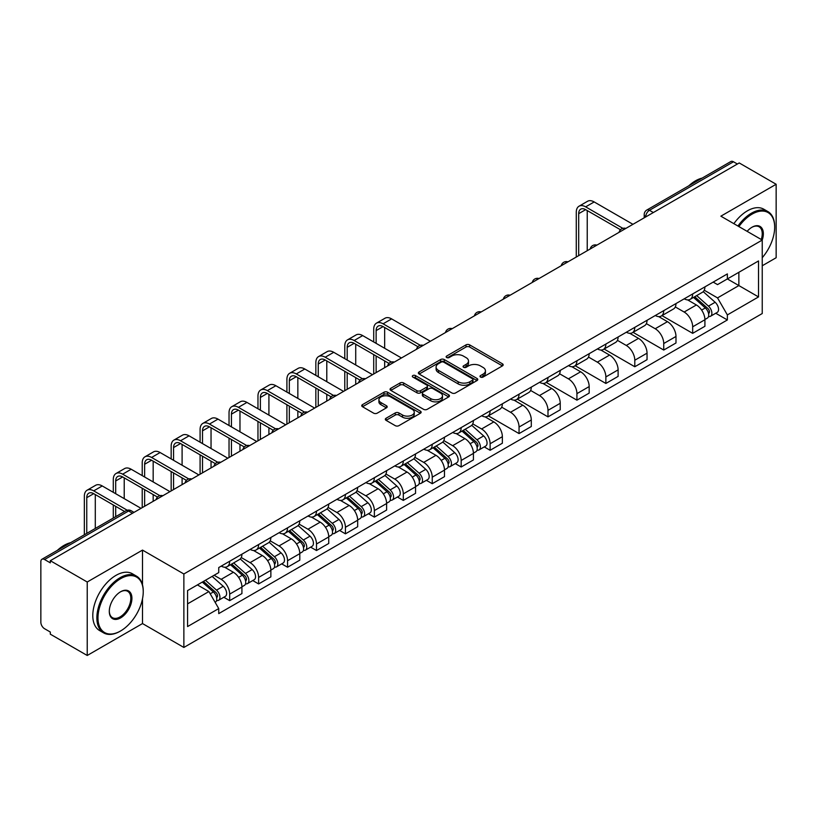 <?xml version="1.0" encoding="UTF-8"?>
<svg xmlns="http://www.w3.org/2000/svg" width="817" height="817" viewBox="0 0 817 817"><rect width="100%" height="100%" fill="white"/><g stroke="black" fill="none" stroke-linecap="round" stroke-linejoin="round"><path stroke-width="1.23" d="M480.529 377.066A1.797 1.042 0 0 0 483.072 377.066L502.414 365.904A2.574 1.491 0 0 0 503.17 364.852A2.574 1.491 0 0 0 502.414 363.8L469.642 344.876A2.574 1.491 0 0 0 466.007 344.876L446.654 356.049A1.797 1.042 0 0 0 446.133 356.784A1.797 1.042 0 0 0 446.654 357.519A1.797 1.042 0 0 0 449.207 357.519L451.709 356.069A8.241 4.759 0 0 1 463.362 356.069L466.098 357.642A8.241 4.759 0 0 1 468.509 361.012A8.241 4.759 0 0 1 466.098 364.372L463.586 365.822A1.797 1.042 0 0 0 463.065 366.557A1.797 1.042 0 0 0 463.586 367.293A1.797 1.042 0 0 0 466.139 367.293L468.641 365.842A8.241 4.759 0 0 1 480.294 365.842L483.031 367.425A8.241 4.759 0 0 1 485.441 370.785A8.241 4.759 0 0 1 483.031 374.155L480.529 375.595A1.797 1.042 0 0 0 479.998 376.331A1.797 1.042 0 0 0 480.529 377.066L480.529 375.595M386.073 418.253A2.574 1.491 0 0 0 385.318 419.295A2.574 1.491 0 0 0 386.073 420.346L395.265 425.657A2.574 1.491 0 0 0 398.91 425.657L420.398 413.259A2.574 1.491 0 0 0 421.143 412.207A2.574 1.491 0 0 0 420.398 411.155L387.615 392.231A2.574 1.491 0 0 0 383.98 392.231L362.493 404.64A2.574 1.491 0 0 0 361.737 405.692A2.574 1.491 0 0 0 362.493 406.733L373.604 413.147A2.574 1.491 0 0 0 377.24 413.147L386.441 407.846A2.574 1.491 0 0 0 387.187 406.795A2.574 1.491 0 0 0 386.441 405.743L380.926 402.556A6.883 3.973 0 0 1 378.914 399.748A6.883 3.973 0 0 1 383.163 396.071A6.883 3.973 0 0 1 390.669 396.939L412.248 409.388A6.883 3.973 0 0 1 414.26 412.207A6.883 3.973 0 0 1 410.011 415.873A6.883 3.973 0 0 1 402.505 415.016L398.91 412.942A2.574 1.491 0 0 0 395.265 412.942L386.073 418.253L386.073 420.346L395.265 415.077L395.265 412.942M183.866 573.983L142.505 550.096L87.225 582.01L50.307 560.707L739.232 162.951L776.15 184.264L720.87 216.178L762.241 240.065L183.866 573.983L183.866 647.452L762.241 313.534L762.241 240.065M451.893 392.967A2.574 1.491 0 0 0 455.539 392.967L477.016 380.559A2.574 1.491 0 0 0 477.771 379.507A2.574 1.491 0 0 0 477.016 378.465L444.244 359.541A2.574 1.491 0 0 0 440.608 359.541L419.121 371.939A2.574 1.491 0 0 0 418.365 372.991A2.574 1.491 0 0 0 419.121 374.043L451.893 392.967M413.555 377.454A1.797 1.042 0 0 1 415.383 377.709L448.676 396.929L427.22 409.317A2.574 1.491 0 0 1 423.584 409.317L390.802 390.393L390.802 388.289A2.574 1.491 0 0 0 390.056 389.341A2.574 1.491 0 0 0 390.802 390.393M390.802 388.289L400.003 382.979A2.574 1.491 0 0 1 403.639 382.979L416.936 390.659A2.574 1.491 0 0 0 420.571 390.659L426.678 387.135A2.574 1.491 0 0 0 427.434 386.084A2.574 1.491 0 0 0 426.678 385.032L412.84 377.046A1.797 1.042 0 0 1 412.309 376.31A1.797 1.042 0 0 1 413.422 375.34A1.797 1.042 0 0 1 415.383 375.565L448.707 394.805A2.574 1.491 0 0 1 449.462 395.857A2.574 1.491 0 0 1 448.707 396.909L448.707 394.805M87.225 582.01L87.225 655.479L50.307 634.176L50.307 632.031L44.557 628.712A5.249 3.033 -120 0 1 40.85 622.278L40.85 561.667A5.249 3.033 -120 0 1 41.933 559.267L125.961 510.748A5.249 3.033 60 0 1 128.586 511.013L44.557 559.522A5.249 3.033 -120 0 0 41.933 559.267M762.241 265.77L776.15 257.733L776.15 184.264M87.225 655.479L142.505 623.565L183.866 647.452M50.307 560.707L50.307 562.842L44.557 559.522M653.355 212.543L649.454 210.296A5.249 3.033 60 0 0 646.829 210.03L730.868 161.521A5.249 3.033 60 0 1 733.482 161.776L649.454 210.296A5.249 3.033 120 0 0 645.747 216.719L645.747 216.934M737.383 164.023L733.482 161.776M692.673 293.936A12.071 6.965 60 0 1 690.181 299.349L702.426 292.282A12.071 6.965 -120 0 0 704.918 286.859M675.302 306.926L684.146 312.033A12.071 6.965 60 0 1 692.673 326.81L704.918 319.743A12.071 6.965 -120 0 0 696.39 304.966L687.628 299.9M704.918 319.743L704.918 326.279L692.673 333.346L661.984 315.628M690.181 299.349A12.071 6.965 60 0 1 684.237 298.808M692.673 326.81L692.673 333.346M663.741 310.634A12.071 6.965 60 0 1 661.239 316.056L673.484 308.989A12.071 6.965 -120 0 0 675.986 303.567M633.052 332.335L663.741 350.054L675.986 342.977L675.986 336.451A12.071 6.965 -120 0 0 667.448 321.673L658.686 316.608M661.239 316.056A12.071 6.965 60 0 1 655.305 315.515M646.37 323.634L655.203 328.74A12.071 6.965 60 0 1 663.741 343.518L663.741 350.054M634.799 327.341A12.071 6.965 60 0 1 632.307 332.764L644.552 325.697A12.071 6.965 -120 0 0 647.044 320.274M604.11 349.043L634.799 366.751L647.044 359.684L647.044 353.158A12.071 6.965 -120 0 0 638.516 338.381L629.754 333.316M632.307 332.764A12.071 6.965 60 0 1 626.363 332.213M617.427 340.342L626.271 345.448A12.071 6.965 60 0 1 634.799 360.226L634.799 366.751M605.867 344.049A12.071 6.965 60 0 1 603.365 349.472L615.609 342.405A12.071 6.965 -120 0 0 618.112 336.982M575.178 365.74L605.867 383.459L618.112 376.392L618.112 369.866A12.071 6.965 -120 0 0 609.574 355.078L600.812 350.023M603.365 349.472A12.071 6.965 60 0 1 597.431 348.92M588.495 357.049L597.329 362.156A12.071 6.965 60 0 1 605.867 376.933L605.867 383.459M576.925 360.757A12.071 6.965 60 0 1 574.433 366.179L586.667 359.112A12.071 6.965 -120 0 0 589.169 353.69M546.236 382.448L576.925 400.167L589.169 393.1L589.169 386.574A12.071 6.965 -120 0 0 580.642 371.786L571.88 366.731M574.433 366.179A12.071 6.965 60 0 1 568.489 365.628M559.553 373.757L568.397 378.853A12.071 6.965 60 0 1 576.925 393.641L576.925 400.167M547.993 377.464A12.071 6.965 60 0 1 545.49 382.887L557.735 375.81A12.071 6.965 -120 0 0 560.237 370.397M517.304 399.156L547.993 416.874L560.237 409.807L560.237 403.271A12.071 6.965 -120 0 0 551.7 388.494L542.937 383.439M545.49 382.887A12.071 6.965 60 0 1 539.557 382.336M530.621 390.455L539.455 395.561A12.071 6.965 60 0 1 547.993 410.348L547.993 416.874M519.05 394.172A12.071 6.965 60 0 1 516.558 399.584L528.793 392.517A12.071 6.965 -120 0 0 531.295 387.105M488.362 415.863L519.05 433.582L531.295 426.515L531.295 419.979A12.071 6.965 -120 0 0 522.768 405.201L514.005 400.146M516.558 399.584A12.071 6.965 60 0 1 510.615 399.043M501.679 407.162L510.523 412.268A12.071 6.965 60 0 1 519.05 427.046L519.05 433.582M490.118 410.88A12.071 6.965 60 0 1 487.616 416.292L499.861 409.225A12.071 6.965 -120 0 0 502.363 403.812M484.246 446.899L490.118 450.29L502.363 443.222L502.363 436.687A12.071 6.965 -120 0 0 493.825 421.909L485.063 416.854M487.616 416.292A12.071 6.965 60 0 1 481.683 415.751M472.747 423.87L481.581 428.976A12.071 6.965 60 0 1 490.118 443.754L490.118 450.29M461.176 427.587A12.071 6.965 60 0 1 458.684 433L470.919 425.933A12.071 6.965 -120 0 0 473.421 420.52M455.314 463.607L461.176 466.997L473.421 459.93L473.421 453.394A12.071 6.965 -120 0 0 464.893 438.617L456.131 433.561M458.684 433A12.071 6.965 60 0 1 452.741 432.459M443.805 440.577L452.649 445.684A12.071 6.965 60 0 1 461.176 460.461L461.176 466.997M432.244 444.295A12.071 6.965 60 0 1 429.742 449.707L441.987 442.64A12.071 6.965 -120 0 0 444.489 437.228M426.372 480.314L432.244 483.705L444.489 476.638L444.489 470.102A12.071 6.965 -120 0 0 435.951 455.324L427.189 450.259M429.742 449.707A12.071 6.965 60 0 1 423.809 449.166M414.873 457.285L423.706 462.391A12.071 6.965 60 0 1 432.244 477.169L432.244 483.705M403.302 461.002A12.071 6.965 60 0 1 400.81 466.415L413.045 459.348A12.071 6.965 -120 0 0 415.547 453.935M397.44 497.022L403.302 500.413L415.547 493.345L415.547 486.809A12.071 6.965 -120 0 0 407.019 472.032L398.257 466.967M400.81 466.415A12.071 6.965 60 0 1 394.866 465.874M385.93 473.993L394.774 479.099A12.071 6.965 60 0 1 403.302 493.877L403.302 500.413M374.37 477.71A12.071 6.965 60 0 1 371.868 483.123L384.113 476.056A12.071 6.965 -120 0 0 386.615 470.633M368.498 513.73L374.37 517.12L386.615 510.053L386.615 503.517A12.071 6.965 -120 0 0 378.077 488.74L369.315 483.674M371.868 483.123A12.071 6.965 60 0 1 365.934 482.581M356.998 490.7L365.832 495.807A12.071 6.965 60 0 1 374.37 510.584L374.37 517.12M345.428 494.408A12.071 6.965 60 0 1 342.936 499.83L355.17 492.763A12.071 6.965 -120 0 0 357.672 487.34M339.566 530.437L345.428 533.828L357.672 526.751L357.672 520.225A12.071 6.965 -120 0 0 349.145 505.447L340.383 500.382M342.936 499.83A12.071 6.965 60 0 1 336.992 499.289M328.056 507.408L336.9 512.514A12.071 6.965 60 0 1 345.428 527.292L345.428 533.828M316.496 511.115A12.071 6.965 60 0 1 313.994 516.538L326.238 509.471A12.071 6.965 -120 0 0 328.74 504.048M310.623 547.145L316.496 550.525L328.74 543.458L328.74 536.932A12.071 6.965 -120 0 0 320.203 522.155L311.44 517.09M313.994 516.538A12.071 6.965 60 0 1 308.06 515.987M299.124 524.116L307.958 529.222A12.071 6.965 60 0 1 316.496 543.999L316.496 550.525M287.553 527.823A12.071 6.965 60 0 1 285.062 533.246L297.296 526.179A12.071 6.965 -120 0 0 299.798 520.756M281.691 563.853L287.553 567.233L299.798 560.166L299.798 553.64A12.071 6.965 -120 0 0 291.271 538.852L282.508 533.797M285.062 533.246A12.071 6.965 60 0 1 279.118 532.694M270.182 540.823L279.026 545.93A12.071 6.965 60 0 1 287.553 560.707L287.553 567.233M258.621 544.531A12.071 6.965 60 0 1 256.119 549.953L268.364 542.876A12.071 6.965 -120 0 0 270.866 537.463M252.749 580.55L258.621 583.941L270.866 576.873L270.866 570.337A12.071 6.965 -120 0 0 262.328 555.56L253.566 550.505M256.119 549.953A12.071 6.965 60 0 1 250.186 549.402M241.25 557.531L250.084 562.627A12.071 6.965 60 0 1 258.621 577.415L258.621 583.941M229.679 561.238A12.071 6.965 60 0 1 227.187 566.661L239.422 559.584A12.071 6.965 -120 0 0 241.924 554.171M223.817 597.258L229.679 600.648L241.924 593.581L241.924 587.045A12.071 6.965 -120 0 0 233.396 572.268L224.634 567.212M227.187 566.661A12.071 6.965 60 0 1 221.244 566.11M214.105 575.27L221.152 579.335A12.071 6.965 60 0 1 229.679 594.122L229.679 600.648M713.17 282.1L717.53 284.612L758.523 260.95L738.864 272.296L738.864 285.582L717.53 297.899L704.244 290.219M187.573 603.865L208.907 591.549L218.742 608.573L187.573 626.568L187.573 590.579L218.742 572.594L218.742 567.56L727.365 273.909L727.365 278.934L758.523 296.928L727.365 314.923L717.53 297.899M758.523 260.95L758.523 296.928M218.742 608.573L218.742 613.608L727.365 319.958L727.365 314.923M142.505 550.096L142.505 584.829M142.505 598.83L142.505 623.565M208.907 591.549L197.408 584.911M715.743 313.248L727.365 319.958M481.244 377.321L483.031 376.29A8.241 4.759 0 0 0 485.441 372.93L485.441 370.785M468.509 361.012L468.509 363.156A8.241 4.759 0 0 1 466.098 366.516L464.311 367.548M502.414 363.8L502.414 365.904L469.642 347.021A2.574 1.491 0 0 0 466.007 347.021L447.379 357.775M476.985 380.579L444.244 361.686A2.574 1.491 0 0 0 440.608 361.686L419.152 374.063M472.471 380.252A1.797 1.042 0 0 0 472.992 379.507A1.797 1.042 0 0 0 472.471 378.771L443.702 362.166A1.797 1.042 0 0 0 441.149 362.166L438.515 363.688A8.241 4.759 0 0 0 436.094 367.058A8.241 4.759 0 0 0 438.515 370.418L458.174 381.774A8.241 4.759 0 0 0 469.826 381.774L472.471 380.252L472.471 382.387A1.797 1.042 0 0 0 472.992 381.651L472.992 379.507M436.094 367.058L436.094 369.192A8.241 4.759 0 0 0 438.515 372.562L438.515 370.418M472.471 382.387L469.826 383.919A8.241 4.759 0 0 1 458.174 383.919L438.515 372.562M390.843 390.414L400.003 385.124L400.003 382.979M427.434 386.084L427.434 388.228A2.574 1.491 0 0 1 426.678 389.27L420.571 392.793A2.574 1.491 0 0 1 416.936 392.793L403.639 385.124A2.574 1.491 0 0 0 400.003 385.124M430.722 398.614A6.883 3.973 0 0 0 438.229 399.482A6.883 3.973 0 0 0 442.487 395.806A6.883 3.973 0 0 0 440.465 392.997L432.867 388.606A2.574 1.491 0 0 0 429.221 388.606L423.124 392.129A2.574 1.491 0 0 0 422.369 393.181A2.574 1.491 0 0 0 423.124 394.233L430.722 398.614L430.722 400.759A6.883 3.973 0 0 0 438.229 401.617A6.883 3.973 0 0 0 442.487 397.95L442.487 395.806M422.369 393.181L422.369 395.316A2.574 1.491 0 0 0 423.124 396.368L423.124 394.233M430.722 400.759L423.124 396.368M414.26 412.207L414.26 414.342A6.883 3.973 0 0 1 410.011 418.018A6.883 3.973 0 0 1 402.505 417.16L398.91 415.077A2.574 1.491 0 0 0 395.265 415.077M378.914 399.748L378.914 401.893A6.883 3.973 0 0 0 380.926 404.701L380.926 402.556M386.4 407.857L380.926 404.701M420.357 413.279L387.615 394.376A2.574 1.491 0 0 0 383.98 394.376L362.523 406.754M693.51 297.419L705.306 307.948A6.556 3.789 60 0 1 707.369 318.089L704.918 319.498M693.827 297.705L699.372 300.901M694.705 296.734L707.828 308.448A3.145 1.818 60 0 1 708.809 313.309A3.145 1.818 60 0 1 708.523 313.422M696.666 295.601L708.462 306.12A6.556 3.789 60 0 1 710.514 316.261A6.556 3.789 60 0 1 708.533 316.475M703.243 291.659L715.141 302.27A6.556 3.789 60 0 1 717.193 312.411L710.514 316.261M578.691 255.65L578.691 213.666A9.835 5.678 60 0 1 580.724 209.162A9.835 5.678 60 0 1 585.646 209.652L620.481 229.761M632.95 224.318L594.184 201.942A13.246 7.649 -120 0 0 587.556 201.278L579.028 206.211A13.246 7.649 -120 0 0 576.281 212.277L576.281 257.038M622.871 228.351L585.646 206.864A13.246 7.649 -120 0 0 579.028 206.211M587.229 250.717L587.229 210.561M762.241 257.712A32.006 18.474 120 0 0 774.669 227.208A32.006 18.474 120 0 0 752.038 214.146A32.006 18.474 120 0 0 738.895 226.585M737.945 226.033A32.792 18.934 -60 0 1 751.477 213.186A32.792 18.934 -60 0 1 767.878 211.562A32.792 18.934 -60 0 1 774.669 226.575A32.792 18.934 -60 0 1 774.669 226.891M747.126 231.344A16.003 9.242 -60 0 1 752.038 227.208L752.038 227.208A16.003 9.242 -60 0 1 762.23 240.055M761.26 239.493A15.217 8.783 120 0 0 759.085 226.779A15.217 8.783 120 0 0 751.752 227.381M688.833 185.786A32.792 18.934 -60 0 1 695.461 180.843A32.792 18.934 -60 0 1 702.089 178.126M733.86 223.684A32.792 18.934 -60 0 1 747.402 210.827A32.792 18.934 -60 0 1 763.793 209.203L767.878 211.562M120.058 631.275L120.61 630.959A32.006 18.474 120 0 0 143.241 591.763A32.006 18.474 120 0 0 120.61 578.691A32.006 18.474 120 0 0 97.979 617.897A32.006 18.474 120 0 0 120.61 630.959L120.058 631.275A32.792 18.934 -60 0 1 103.657 632.899A32.792 18.934 -60 0 1 98.632 606.622A32.792 18.934 -60 0 1 120.058 577.731A32.792 18.934 -60 0 1 136.449 576.108A32.792 18.934 -60 0 1 143.241 591.12A32.792 18.934 -60 0 1 143.241 591.447M120.61 591.763L120.61 591.763A16.003 9.242 -60 0 1 131.925 598.289A16.003 9.242 -60 0 1 120.61 617.897A16.003 9.242 -60 0 1 109.294 611.361A16.003 9.242 -60 0 1 120.61 591.763L120.61 591.763M109.304 611.034A15.217 8.783 120 0 0 112.45 617.683A15.217 8.783 120 0 0 120.058 616.927A15.217 8.783 120 0 0 129.995 603.518A15.217 8.783 120 0 0 127.666 591.324A15.217 8.783 120 0 0 120.334 591.927M57.404 550.331A32.792 18.934 -60 0 1 64.032 545.388A32.792 18.934 -60 0 1 70.66 542.682M103.657 632.899L99.582 630.55A32.792 18.934 -60 0 1 94.558 604.274A32.792 18.934 -60 0 1 115.973 575.372A32.792 18.934 -60 0 1 132.374 573.748L136.449 576.108M462.013 431.08L473.809 441.599A6.556 3.789 60 0 1 475.872 451.74L473.421 453.149M462.33 431.356L467.875 434.562M463.208 430.385L476.331 442.099A3.145 1.818 60 0 1 477.312 446.96A3.145 1.818 60 0 1 477.026 447.083M465.169 429.252L476.965 439.781A6.556 3.789 60 0 1 479.017 449.922A6.556 3.789 60 0 1 477.036 450.126M471.746 425.31L483.644 435.921A6.556 3.789 60 0 1 485.696 446.062L479.017 449.922M433.081 447.787L444.867 458.306A6.556 3.789 60 0 1 446.93 468.447L444.479 469.857M433.388 448.063L438.943 451.27M434.266 447.093L447.389 458.807A3.145 1.818 60 0 1 448.38 463.668A3.145 1.818 60 0 1 448.094 463.79M436.237 445.959L448.022 456.489A6.556 3.789 60 0 1 450.085 466.63A6.556 3.789 60 0 1 448.104 466.834M442.804 442.017L454.701 452.628A6.556 3.789 60 0 1 456.764 462.769L450.085 466.63M404.139 464.485L415.935 475.014A6.556 3.789 60 0 1 417.998 485.155L415.547 486.564M404.456 464.771L410.001 467.978M405.334 463.801L418.457 475.514A3.145 1.818 60 0 1 419.438 480.376A3.145 1.818 60 0 1 419.152 480.488M407.295 462.667L419.09 473.186A6.556 3.789 60 0 1 421.143 483.327A6.556 3.789 60 0 1 419.162 483.541M413.872 458.725L425.769 469.336A6.556 3.789 60 0 1 427.822 479.477L421.143 483.327M375.207 481.193L386.992 491.722A6.556 3.789 60 0 1 389.055 501.863L386.604 503.272M375.514 481.479L381.069 484.675M376.392 480.508L389.515 492.222A3.145 1.818 60 0 1 390.506 497.083A3.145 1.818 60 0 1 390.22 497.196M378.363 479.375L390.148 489.894A6.556 3.789 60 0 1 392.211 500.035A6.556 3.789 60 0 1 390.23 500.249M384.93 475.433L396.827 486.044A6.556 3.789 60 0 1 398.89 496.185L392.211 500.035M346.265 497.9L358.06 508.429A6.556 3.789 60 0 1 360.123 518.57L357.672 519.98M346.582 498.186L352.127 501.383M347.46 497.216L360.583 508.92A3.145 1.818 60 0 1 361.563 513.791A3.145 1.818 60 0 1 361.277 513.903M349.421 496.082L361.216 506.601A6.556 3.789 60 0 1 363.269 516.742A6.556 3.789 60 0 1 361.288 516.957M355.998 492.13L367.895 502.751A6.556 3.789 60 0 1 369.948 512.892L363.269 516.742M317.333 514.608L329.118 525.127A6.556 3.789 60 0 1 331.181 535.268L328.73 536.687M317.639 514.884L323.195 518.09M318.518 513.924L331.641 525.627A3.145 1.818 60 0 1 332.631 530.499A3.145 1.818 60 0 1 332.345 530.611M320.489 512.79L332.274 523.309A6.556 3.789 60 0 1 334.337 533.45A6.556 3.789 60 0 1 332.356 533.664M327.055 508.838L338.953 519.459A6.556 3.789 60 0 1 341.016 529.6L334.337 533.45M288.391 531.316L300.186 541.834A6.556 3.789 60 0 1 302.249 551.975L299.798 553.395M288.707 531.591L294.253 534.798M289.586 530.631L302.709 542.335A3.145 1.818 60 0 1 303.689 547.206A3.145 1.818 60 0 1 303.403 547.319M291.546 529.498L303.342 540.017A6.556 3.789 60 0 1 305.395 550.158A6.556 3.789 60 0 1 303.413 550.372M298.123 525.545L310.021 536.166A6.556 3.789 60 0 1 312.074 546.307L305.395 550.158M259.459 548.023L271.244 558.542A6.556 3.789 60 0 1 273.307 568.683L270.856 570.103M259.765 548.299L265.321 551.506M260.643 547.339L273.766 559.042A3.145 1.818 60 0 1 274.757 563.914A3.145 1.818 60 0 1 274.471 564.026M262.614 546.205L274.4 556.724A6.556 3.789 60 0 1 276.463 566.865A6.556 3.789 60 0 1 274.481 567.08M269.181 542.253L281.079 552.874A6.556 3.789 60 0 1 283.142 563.015L276.463 566.865M230.517 564.731L242.312 575.25A6.556 3.789 60 0 1 244.375 585.391L241.924 586.81M230.833 565.007L236.379 568.213M231.711 564.047L244.834 575.75A3.145 1.818 60 0 1 245.815 580.621A3.145 1.818 60 0 1 245.529 580.734M233.672 562.913L245.468 573.432A6.556 3.789 60 0 1 247.52 583.573A6.556 3.789 60 0 1 245.539 583.787M240.249 558.961L252.147 569.572A6.556 3.789 60 0 1 254.199 579.713L247.52 583.573M376.126 343.354L376.126 330.609A9.835 5.678 60 0 1 378.169 326.106A9.835 5.678 60 0 1 383.091 326.596L417.916 346.704M430.385 341.271L391.619 318.885A13.246 7.649 -120 0 0 385.001 318.232L376.463 323.154A13.246 7.649 -120 0 0 373.716 329.22L373.716 341.966M420.316 345.305L383.091 323.808A13.246 7.649 -120 0 0 376.463 323.154M373.716 354.598L373.716 373.982M376.126 372.593L376.126 355.998M384.664 367.67L384.664 360.92M384.664 348.277L384.664 327.505M347.194 360.062L347.194 347.317A9.835 5.678 60 0 1 349.227 342.813A9.835 5.678 60 0 1 354.149 343.303L388.984 363.412M401.453 357.979L362.687 335.593A13.246 7.649 -120 0 0 356.059 334.939L347.531 339.862A13.246 7.649 -120 0 0 344.784 345.928L344.784 358.673M391.374 362.013L354.149 340.515A13.246 7.649 -120 0 0 347.531 339.862M344.784 371.306L344.784 390.689M347.194 389.3L347.194 372.695M355.722 384.368L355.722 377.628M355.722 364.985L355.722 344.212M318.252 376.77L318.252 364.025A9.835 5.678 60 0 1 320.295 359.521A9.835 5.678 60 0 1 325.217 360.011L360.042 380.119M372.511 374.676L333.745 352.301A13.246 7.649 -120 0 0 327.127 351.637L318.589 356.569A13.246 7.649 -120 0 0 315.842 362.636L315.842 375.381M362.442 378.72L325.217 357.223A13.246 7.649 -120 0 0 318.589 356.569M315.842 388.014L315.842 407.397M318.252 406.008L318.252 389.403M326.79 401.076L326.79 394.335M326.79 381.692L326.79 360.92M289.32 393.477L289.32 380.732A9.835 5.678 60 0 1 291.352 376.228A9.835 5.678 60 0 1 296.275 376.719L331.11 396.827M343.579 391.384L304.812 369.008A13.246 7.649 -120 0 0 298.185 368.344L289.657 373.277A13.246 7.649 -120 0 0 286.91 379.343L286.91 392.089M333.499 395.418L296.275 373.931A13.246 7.649 -120 0 0 289.657 373.277M286.91 404.721L286.91 424.105M289.32 422.716L289.32 406.11M297.848 417.783L297.848 411.043M297.848 398.4L297.848 377.628M260.378 410.185L260.378 397.44A9.835 5.678 60 0 1 262.42 392.936A9.835 5.678 60 0 1 267.343 393.426L302.167 413.535M314.637 408.091L275.87 385.716A13.246 7.649 -120 0 0 269.253 385.052L260.715 389.985A13.246 7.649 -120 0 0 257.968 396.051L257.968 408.786M304.567 412.125L267.343 390.638A13.246 7.649 -120 0 0 260.715 389.985M257.968 421.429L257.968 440.812M260.378 439.423L260.378 422.818M268.916 434.491L268.916 427.751M268.916 415.107L268.916 394.335M231.446 426.893L231.446 414.148A9.835 5.678 60 0 1 233.478 409.644A9.835 5.678 60 0 1 238.401 410.134L273.235 430.242M285.705 424.799L246.938 402.413A13.246 7.649 -120 0 0 240.31 401.76L231.783 406.692A13.246 7.649 -120 0 0 229.036 412.748L229.036 425.494M275.625 428.833L238.401 407.346A13.246 7.649 -120 0 0 231.783 406.692M229.036 438.137L229.036 457.52M231.446 456.121L231.446 439.526M239.973 451.198L239.973 444.448M239.973 431.815L239.973 411.043M202.504 443.6L202.504 430.855A9.835 5.678 60 0 1 204.546 426.351A9.835 5.678 60 0 1 209.469 426.831L244.293 446.94M256.763 441.507L217.996 419.121A13.246 7.649 -120 0 0 211.378 418.467L202.841 423.4A13.246 7.649 -120 0 0 200.094 429.456L200.094 442.201M246.693 445.541L209.469 424.054A13.246 7.649 -120 0 0 202.841 423.4M200.094 454.844L200.094 474.228M202.504 472.829L202.504 456.233M211.041 467.906L211.041 461.156M211.041 448.523L211.041 427.751M173.572 460.298L173.572 447.563A9.835 5.678 60 0 1 175.604 443.059A9.835 5.678 60 0 1 180.526 443.539L215.361 463.647M227.831 458.214L189.064 435.829A13.246 7.649 -120 0 0 182.436 435.175L173.909 440.097A13.246 7.649 -120 0 0 171.161 446.164L171.161 458.909M217.751 462.248L180.526 440.761A13.246 7.649 -120 0 0 173.909 440.097M171.161 471.552L171.161 490.935M173.572 489.536L173.572 472.941M182.099 484.614L182.099 477.863M182.099 465.23L182.099 444.448M144.629 477.005L144.629 464.26A9.835 5.678 60 0 1 146.672 459.767A9.835 5.678 60 0 1 151.594 460.247L186.419 480.355M198.888 474.922L160.122 452.536A13.246 7.649 -120 0 0 153.504 451.883L144.966 456.805A13.246 7.649 -120 0 0 142.219 462.871L142.219 475.617M188.819 478.956L151.594 457.469A13.246 7.649 -120 0 0 144.966 456.805M142.219 488.249L142.219 507.643M144.629 506.244L144.629 489.649M153.167 501.321L153.167 494.571M153.167 481.938L153.167 461.156M115.697 493.713L115.697 480.968A9.835 5.678 60 0 1 117.73 476.464A9.835 5.678 60 0 1 122.652 476.954L157.487 497.063M169.956 491.63L131.19 469.244A13.246 7.649 -120 0 0 124.562 468.59L116.024 473.513A13.246 7.649 -120 0 0 113.287 479.579L113.287 492.324M159.877 495.664L122.652 474.166A13.246 7.649 -120 0 0 116.024 473.513M113.287 504.957L113.287 518.07M115.697 516.681L115.697 506.356M124.225 498.646L124.225 477.863M202.299 582.082L213.37 591.957A6.556 3.789 60 0 1 215.433 602.098L215.106 602.282M202.412 582.021L207.447 584.921M203.494 581.398L215.892 592.458A3.145 1.818 60 0 1 216.883 597.329A3.145 1.818 60 0 1 216.597 597.441M205.455 580.264L216.525 590.14A6.556 3.789 60 0 1 218.588 600.281A6.556 3.789 60 0 1 216.607 600.485M212.134 576.404L223.204 586.279A6.556 3.789 60 0 1 225.267 596.42L218.588 600.281M86.755 533.389L86.755 497.676A9.835 5.678 60 0 1 88.798 493.172A9.835 5.678 60 0 1 93.72 493.662L124.644 511.513M141.014 508.337L102.248 485.952A13.246 7.649 -120 0 0 95.63 485.298L87.092 490.22A13.246 7.649 -120 0 0 84.345 496.287L84.345 534.778M127.227 510.227L93.72 490.874A13.246 7.649 -120 0 0 87.092 490.22M95.293 528.456L95.293 494.571M645.93 216.822L645.747 216.719A5.249 3.033 0 0 1 644.215 214.575L644.215 217.822M258.621 577.415L270.866 570.337M287.553 560.707L299.798 553.64M316.496 543.999L328.74 536.932M345.428 527.292L357.672 520.225M374.37 510.584L386.615 503.517M403.302 493.877L415.547 486.809M432.244 477.169L444.489 470.102M461.176 460.461L473.421 453.394M490.118 443.754L502.363 436.687M519.05 427.046L531.295 419.979M547.993 410.348L560.237 403.271M576.925 393.641L589.169 386.574M605.867 376.933L618.112 369.866M634.799 360.226L647.044 353.158M663.741 343.518L675.986 336.451M229.679 594.122L241.924 587.045M221.152 579.335L233.396 572.268M250.084 562.627L262.328 555.56M279.026 545.93L291.271 538.852M307.958 529.222L320.203 522.155M336.9 512.514L349.145 505.447M365.832 495.807L378.077 488.74M394.774 479.099L407.019 472.032M423.706 462.391L435.951 455.324M452.649 445.684L464.893 438.617M481.581 428.976L493.825 421.909M510.523 412.268L522.768 405.201M539.455 395.561L551.7 388.494M568.397 378.853L580.642 371.786M597.329 362.156L609.574 355.078M626.271 345.448L638.516 338.381M655.203 328.74L667.448 321.673M684.146 312.033L696.39 304.966M625.393 228.689A5.249 3.033 120 0 0 623.075 230.026M596.451 245.396A5.249 3.033 120 0 0 594.133 246.734M567.519 262.094A5.249 3.033 120 0 0 565.201 263.431M538.577 278.801A5.249 3.033 120 0 0 536.258 280.139M509.645 295.509A5.249 3.033 120 0 0 507.326 296.847M480.702 312.217A5.249 3.033 120 0 0 478.384 313.554M451.77 328.924A5.249 3.033 120 0 0 449.452 330.262M422.828 345.632A5.249 3.033 120 0 0 420.51 346.97M393.896 362.339A5.249 3.033 120 0 0 391.578 363.677M364.954 379.047A5.249 3.033 120 0 0 362.636 380.385M336.022 395.755A5.249 3.033 120 0 0 333.704 397.093M307.08 412.462A5.249 3.033 120 0 0 304.761 413.8M278.148 429.17A5.249 3.033 120 0 0 275.829 430.498M249.205 445.868A5.249 3.033 120 0 0 246.887 447.205M220.273 462.575A5.249 3.033 120 0 0 217.955 463.913M191.331 479.283A5.249 3.033 120 0 0 189.013 480.621M162.399 495.99A5.249 3.033 120 0 0 160.081 497.328M132.487 513.26L128.586 511.013A5.249 3.033 120 0 1 131.21 510.748A5.249 5.249 0 0 0 125.961 510.748M483.031 376.29L483.031 374.155M463.586 367.293L463.586 365.822M466.098 366.516L466.098 364.372M446.654 357.519L446.654 356.049M466.007 347.021L466.007 344.876M469.642 347.021L469.642 344.876M419.121 374.043L419.121 371.939M440.608 361.686L440.608 359.541M444.244 361.686L444.244 359.541M477.016 380.559L477.016 378.465M458.174 383.919L458.174 381.774M469.826 383.919L469.826 381.774M403.639 385.124L403.639 382.979M416.936 392.793L416.936 390.659M420.571 392.793L420.571 390.659M426.678 389.27L426.678 387.135M415.383 377.709L415.383 375.565M398.91 415.077L398.91 412.942M402.505 417.16L402.505 415.016M386.441 407.846L386.441 405.743M362.493 406.733L362.493 404.64M383.98 394.376L383.98 392.231M387.615 394.376L387.615 392.231M420.398 413.259L420.398 411.155M705.306 307.948L701.629 310.072M709.462 311.869L708.288 312.554M715.141 302.27L708.462 306.12M585.646 206.864L594.184 201.942M578.691 213.666L585.646 209.652M473.809 441.599L470.132 443.723M477.965 445.52L476.781 446.205M483.644 435.921L476.965 439.781M444.867 458.306L441.19 460.431M449.033 462.228L447.849 462.912M454.701 452.628L448.022 456.489M415.935 475.014L412.258 477.138M420.091 478.936L418.907 479.62M425.769 469.336L419.09 473.186M386.992 491.722L383.316 493.846M391.159 495.643L389.975 496.327M396.827 486.044L390.148 489.894M358.06 508.429L354.384 510.543M362.217 512.351L361.032 513.035M367.895 502.751L361.216 506.601M329.118 525.127L325.442 527.251M333.285 529.059L332.1 529.743M338.953 519.459L332.274 523.309M300.186 541.834L296.51 543.959M304.343 545.766L303.158 546.45M310.021 536.166L303.342 540.017M271.244 558.542L267.567 560.666M275.411 562.474L274.226 563.158M281.079 552.874L274.4 556.724M242.312 575.25L238.635 577.374M246.468 579.182L245.284 579.856M252.147 569.572L245.468 573.432M383.091 323.808L391.619 318.885M376.126 330.609L383.091 326.596M354.149 340.515L362.687 335.593M347.194 347.317L354.149 343.303M325.217 357.223L333.745 352.301M318.252 364.025L325.217 360.011M296.275 373.931L304.812 369.008M289.32 380.732L296.275 376.719M267.343 390.638L275.87 385.716M260.378 397.44L267.343 393.426M238.401 407.346L246.938 402.413M231.446 414.148L238.401 410.134M209.469 424.054L217.996 419.121M202.504 430.855L209.469 426.831M180.526 440.761L189.064 435.829M173.572 447.563L180.526 443.539M151.594 457.469L160.122 452.536M144.629 464.26L151.594 460.247M122.652 474.166L131.19 469.244M115.697 480.968L122.652 476.954M213.37 591.957L210.204 593.785M217.536 595.889L216.352 596.563M223.204 586.279L216.525 590.14M93.72 490.874L102.248 485.952M86.755 497.676L93.72 493.662M625.832 228.423A5.249 5.249 0 0 0 619.102 232.314M596.9 245.131A5.249 5.249 0 0 0 590.16 249.022M567.958 261.838A5.249 5.249 0 0 0 561.228 265.729M539.026 278.546A5.249 5.249 0 0 0 532.286 282.437M510.084 295.254A5.249 5.249 0 0 0 503.354 299.145M481.152 311.961A5.249 5.249 0 0 0 474.411 315.852M452.209 328.669A5.249 5.249 0 0 0 445.479 332.55M423.277 345.377A5.249 5.249 0 0 0 416.537 349.257M394.335 362.084A5.249 5.249 0 0 0 387.605 365.965M365.403 378.792A5.249 5.249 0 0 0 358.663 382.673M336.461 395.499A5.249 5.249 0 0 0 329.731 399.38M307.529 412.197A5.249 5.249 0 0 0 300.789 416.088M278.587 428.905A5.249 5.249 0 0 0 271.857 432.796M249.655 445.612A5.249 5.249 0 0 0 242.915 449.503M220.713 462.32A5.249 5.249 0 0 0 213.983 466.211M191.781 479.028A5.249 5.249 0 0 0 185.04 482.918M162.838 495.735A5.249 5.249 0 0 0 156.108 499.626M134.019 512.371L131.21 510.748M646.829 210.03A5.249 5.249 0 0 0 644.215 214.575M774.669 227.208L774.669 226.575M143.241 591.763L143.241 591.12"/></g></svg>

